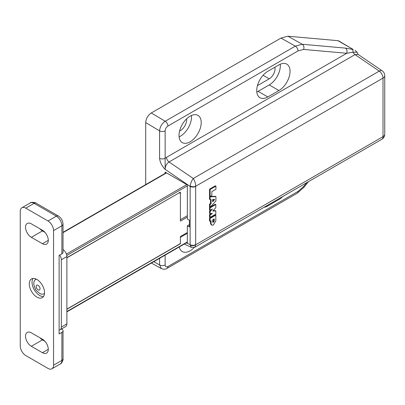 <?xml version="1.0" encoding="UTF-8"?>
<svg xmlns="http://www.w3.org/2000/svg" width="405" height="405" viewBox="0 0 405 405"><rect width="100%" height="100%" fill="white"/><g stroke="black" fill="none" stroke-linecap="round" stroke-linejoin="round"><path stroke-width="0.61" d="M44.525 293.22A8.242 4.759 60 0 1 39.543 293.331L36.637 290.79C35.605 290.41 33.296 283.895 33.853 283.47A8.242 4.759 60 0 1 36.435 279.212M63.033 249.536A5.888 3.397 60 0 1 66.881 256.552L61.327 259.757L61.327 327.063L66.881 323.858A5.888 3.397 60 0 1 65.661 326.551L60.112 329.756A5.888 3.397 -120 0 0 61.327 327.063M66.881 256.552L66.881 323.858M59.11 330.029A5.888 3.397 -120 0 0 60.112 329.756M61.327 259.757A5.888 3.397 -120 0 0 59.743 255.064M42.454 243.729A8.242 4.759 -120 0 0 46.575 244.139A8.242 4.759 -120 0 0 48.286 240.368A8.242 4.759 -120 0 0 42.454 230.268L31.352 223.859A8.242 4.759 -120 0 0 27.231 223.454A8.242 4.759 -120 0 0 25.966 230.055A8.242 4.759 -120 0 0 31.352 237.32L42.454 243.729L48.286 240.368M44.535 292.688A10.793 6.232 -120 0 0 39.827 281.824A10.793 6.232 -120 0 0 31.509 278.934A10.793 6.232 -120 0 0 29.271 283.875A10.793 6.232 -120 0 0 33.985 294.739A10.793 6.232 -120 0 0 42.302 297.629A10.793 6.232 -120 0 0 44.535 292.688M33.073 278.448A10.793 6.232 -120 0 0 32.046 282.27A10.793 6.232 -120 0 0 35.868 292.116A10.793 6.232 -120 0 0 43.507 296.516M48.286 349.338A8.242 4.759 60 0 1 46.575 353.109A8.242 4.759 60 0 1 42.454 352.704L31.352 346.29A8.242 4.759 60 0 1 25.966 339.031A8.242 4.759 60 0 1 27.231 332.424A8.242 4.759 60 0 1 31.352 332.829L42.454 339.243A8.242 4.759 60 0 1 48.286 349.338L42.454 352.704M61.884 253.829L61.884 225.782A3.923 2.268 -0 0 0 63.033 224.178L63.033 252.224A3.923 2.268 180 0 1 61.884 253.829L59.11 255.428L59.11 333.953L61.884 332.348A3.923 2.268 -0 0 0 63.033 330.748A3.923 2.268 -0 0 0 61.884 329.143L61.53 328.941M39.973 228.835A8.242 4.759 -120 0 0 42.454 230.911L44.94 232.343M25.804 208.155L48.008 220.973L56.335 216.169L34.126 203.345L25.804 208.155A7.852 4.531 -120 0 0 21.875 207.765A7.852 4.531 -120 0 0 20.25 211.359L20.25 345.971A7.852 4.531 -120 0 0 25.804 355.585L48.008 368.408A7.852 4.531 -120 0 0 51.931 368.798A7.852 4.531 -120 0 0 53.556 365.204L61.884 360.394L61.884 332.348M63.033 224.178C62.831 220.649 61.251 217.915 58.295 215.971A3.923 2.268 -60 0 0 56.335 216.169A7.852 4.531 -120 0 1 61.884 225.782L53.556 230.592L53.556 365.204M53.556 230.592A7.852 4.531 -120 0 0 48.008 220.973M44.94 341.314L42.454 339.881A8.242 4.759 60 0 1 39.973 337.805M187.343 232.516L180.402 236.52L180.402 242.772A0.982 0.567 120 0 1 179.709 243.972L66.881 309.116M66.881 257.833L178.878 193.013M179.45 192.679L179.997 192.993A1.964 1.134 120 0 1 180.402 193.894L180.402 221.135L187.343 217.131M179.997 192.993A1.964 1.134 120 0 0 179.015 193.094M190.117 141.811A15.704 9.067 120 0 0 200.374 127.975A15.704 9.067 120 0 0 197.969 115.395A15.704 9.067 120 0 0 190.117 116.174A15.704 9.067 120 0 0 179.86 130.01A15.704 9.067 120 0 0 182.27 142.59A15.704 9.067 120 0 0 190.117 141.811M179.096 136.87A15.704 9.067 120 0 0 180.402 136.202A15.704 9.067 120 0 0 191.428 115.506M179.592 131.002A8.834 5.098 120 0 0 180.402 130.592A8.834 5.098 120 0 0 186.594 118.868M179.273 246.959A15.704 9.067 120 0 0 182.27 251.561A15.704 9.067 120 0 0 190.117 250.781A15.704 9.067 120 0 0 194.197 247.531M278.939 64.891A15.704 9.067 -60 0 1 286.791 64.117A15.704 9.067 -60 0 1 289.195 76.697A15.704 9.067 -60 0 1 278.939 90.533L267.837 96.942A15.704 9.067 -60 0 1 259.985 97.721A15.704 9.067 -60 0 1 257.58 85.136A15.704 9.067 -60 0 1 267.837 71.3L278.939 64.891M263.984 207.34A15.704 9.067 120 0 0 267.837 205.912L278.939 199.503A15.704 9.067 120 0 0 282.791 196.481M186.796 242.615L187.343 242.929L187.343 225.782L189.424 226.987L189.424 220.254L187.343 219.054L187.343 184.918L165.139 172.1L165.139 173.37M145.709 122.583C146.063 118.513 147.911 115.309 151.262 112.965L165.184 121.272C161.833 123.611 159.97 126.811 159.585 130.861L145.709 122.583L145.709 184.589M184.321 244.048L191.307 247.349L190.117 244.645L190.158 185.981C190.649 183.1 191.686 180.605 193.271 178.489L379.237 71.123A5.888 3.078 -55.7 0 1 382.178 70.829L358.162 54.442L355.018 54.594L169.052 161.965C166.556 163.731 165.25 166.197 165.139 169.366C161.873 166.055 160.021 162.359 159.585 158.279L159.585 130.861A3.923 2.268 180 0 0 165.139 130.861C165.316 128.825 166.242 127.226 167.913 126.056L298.05 50.919L303.608 49.43L346.715 53.283A3.923 3.098 -84.9 0 0 345.328 48.104L353.18 49.476L337.922 40.667A5.888 3.397 -60 0 1 338.783 40.935L353.18 49.476M151.262 112.965L280.994 38.065L287.94 36.202L337.922 40.667M210.499 221.069L210.499 223.327L211.187 224.836L211.739 225.155L213.44 224.983L215.825 220.867L215.825 215.131L210.068 218.457L210.068 221.317L211.051 220.75L211.051 223.646L211.739 225.155M215.825 215.131L215.273 214.812L209.512 218.138L209.512 220.998L210.068 221.317M215.931 196.617L210.089 196.825L210.089 199.604L211.111 199.569L211.111 203.452L210.089 204.596L210.089 207.38L215.931 200.834L215.931 196.617L215.379 196.298L210.316 196.476M209.911 196.491L209.532 196.501L209.532 199.285L210.089 199.604M210.554 199.589L210.554 203.133L209.532 204.272L209.532 207.061L210.089 207.38M215.825 210.965L212.772 211.061L215.825 207.638L215.825 204.53L210.068 207.856L210.068 210.372L212.483 208.975L210.068 211.663L210.068 213.577L212.473 213.511L210.068 214.898L210.068 217.419L215.825 214.093L215.825 210.965L215.273 210.646L213.121 210.691M211.299 213.551L209.512 214.579L209.512 217.1L210.068 217.419M210.686 210.013L209.512 211.344L209.512 213.258L210.068 213.577M209.937 207.289L209.512 207.537L209.512 210.053L210.068 210.372M215.825 204.53L215.273 204.211L210.418 207.016M215.931 186.123L215.379 185.799L209.547 189.165L209.547 196.278L210.104 196.597L211.82 195.61L211.82 191.641L215.931 189.267L215.931 186.123L210.104 189.484L209.547 189.165M190.158 245.081A3.923 2.46 -4.7 0 0 195.676 244.787L383.024 136.622L383.024 78.094A5.888 3.397 -120 0 0 379.237 71.123L355.018 54.594A3.923 2.268 60 0 1 353.049 52.194L357.124 52.291L358.02 54.245M189.424 224.583L187.343 225.782M280.25 64.223A15.704 9.067 -60 0 1 269.224 84.923L258.122 91.333A15.704 9.067 -60 0 1 256.81 92.001M274.884 67.23A8.242 4.759 -60 0 1 269.224 78.833L258.122 85.242A8.242 4.759 -60 0 1 257.448 85.587M210.104 189.484L210.104 196.597M210.068 207.856L209.512 207.537M211.82 209.679L211.547 209.517M210.068 211.663L209.512 211.344M210.068 214.898L209.512 214.579M213.248 211.025L212.964 210.858M212.655 201.725L214.685 199.447L212.655 199.518L212.655 201.725M210.089 196.825L209.532 196.501M211.111 203.452L210.554 203.133M210.089 204.596L209.532 204.272M212.655 200.784L213.82 199.478M213.44 222.269L214.22 220.927L214.22 218.923L212.66 219.824L212.66 221.829L212.898 222.32L213.44 222.269L212.888 221.945L213.663 220.609L213.663 219.242M210.068 218.457L209.512 218.138M165.139 130.861L165.139 158.279L166.526 157.312A3.923 2.268 60 0 0 169.052 161.965L193.271 178.489C194.805 180.762 195.605 183.354 195.676 186.26L195.676 244.787L194.942 247.202M186.361 242.868L190.117 244.645A3.923 2.268 0 0 0 195.671 244.645M159.585 158.279A3.923 2.268 180 0 0 165.139 158.279L165.139 169.366L190.117 186.411A3.923 2.268 -0 0 0 195.671 186.411M190.158 185.981A3.923 2.05 4.3 0 0 195.676 186.26L383.024 78.094A5.888 3.397 180 0 0 384.75 75.695A5.888 5.888 0 0 0 382.178 70.829M352.218 49.263A3.923 2.101 -76.7 0 1 353.049 52.194L346.715 53.283L166.526 157.312M357.124 52.291L355.053 50.331M287.94 36.202L302.221 44.251L295.321 46.14L280.994 38.065M153.763 261.686L159.585 264.936L161.281 268.571L151.399 263.053M187.343 233.315L180.402 237.32L180.402 243.734L66.881 309.273M66.881 257.671L180.402 192.132L180.402 219.692L187.343 215.688M180.129 243.572L180.402 243.734M39.042 286.173A2.754 1.59 -120 0 0 36.394 285.52A2.754 1.59 -120 0 0 37.154 289.013A2.754 1.59 -120 0 0 39.801 289.666A2.754 1.59 -120 0 0 39.042 286.173M31.352 346.29L42.454 339.881M58.295 215.971L36.091 203.153A3.923 2.268 -60 0 0 34.126 203.345A7.852 4.531 -120 0 0 30.203 202.961L21.875 207.765M60.259 363.989A7.852 4.531 -120 0 0 61.884 360.394A3.923 2.268 -0 0 0 63.033 358.789C63.641 359.179 61.444 364.135 60.259 363.989L51.931 368.798M31.352 237.32L42.454 230.911M306.631 182.721L303.608 186.482L298.05 191.408L167.913 266.541C166.242 267.305 165.316 266.768 165.139 264.936L165.139 255.12M165.139 264.936A3.923 2.268 0 0 1 159.585 264.936L159.585 258.324M303.608 49.43A3.923 3.098 95.1 0 0 302.221 44.251L345.328 48.104M278.25 199.103L278.939 199.503M267.148 205.517L267.837 205.912M269.224 84.923L278.939 90.533M258.122 91.333L267.837 96.942M263.078 75.284L269.224 78.833M257.631 84.959L258.122 85.242M211.051 223.646L210.499 223.327M214.22 220.927L213.663 220.609M167.913 126.056A3.923 2.268 60 0 0 165.184 121.272L295.321 46.14A3.923 2.268 -120 0 1 298.05 50.919M191.307 247.349L194.952 247.197L381.804 139.315A5.888 3.397 -120 0 0 383.024 136.622A5.888 3.397 180 0 0 384.75 134.217L384.75 75.695M303.608 186.482A3.923 0.83 38.8 0 1 303.892 187.338L308.443 181.673M167.913 266.541A3.923 2.268 60 0 1 167.103 268.338L167.103 268.338C165.508 269.426 163.569 269.502 161.281 268.571M303.892 187.338L297.24 193.205A3.923 2.268 -120 0 0 298.05 191.408M66.881 311.516L187.343 241.967M187.343 185.88L66.79 255.484M66.42 254.092L186.786 184.599M166.526 172.9L63.033 232.652M63.033 330.748L63.033 358.789M36.091 203.153C36.06 202.434 30.669 201.862 30.203 202.961M381.804 139.315A5.888 5.888 0 0 0 384.75 134.217M297.24 193.205L167.103 268.338M166.237 172.732L63.033 232.318M187.343 242.301L66.881 311.85"/></g></svg>
